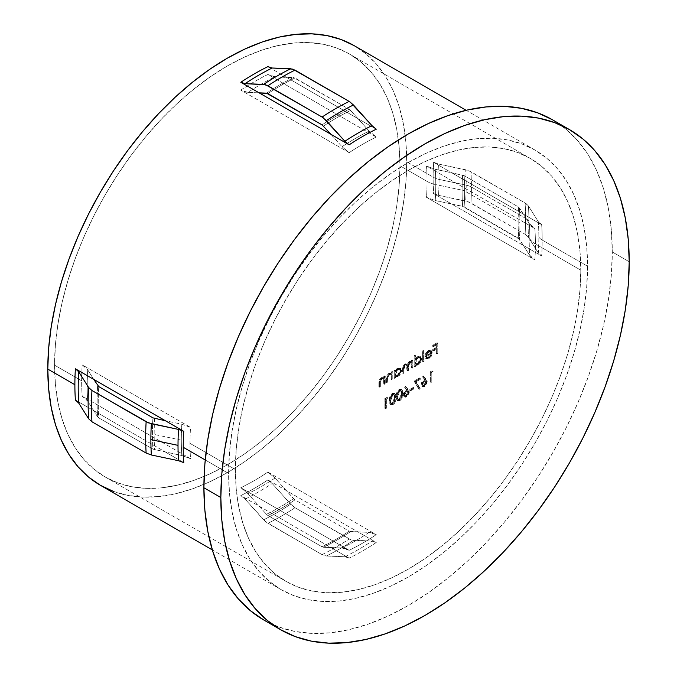 <?xml version="1.0" encoding="UTF-8"?>
<svg xmlns="http://www.w3.org/2000/svg" width="677" height="677" viewBox="0 0 677 677"><rect width="100%" height="100%" fill="white"/><g stroke="black" fill="none" stroke-linecap="round" stroke-linejoin="round"><path stroke-width="0.51" stroke-dasharray="3.38 2.54" d="M54.558 365.165A244.236 141.011 120 0 0 105.147 476.972A244.236 141.011 120 0 0 293.353 411.54A244.236 141.011 120 0 0 399.963 165.755L427.052 181.394A244.236 141.011 -60 0 1 426.518 197.345L534.881 259.9A244.236 141.011 120 0 0 535.414 243.957L580.79 270.157A244.236 141.011 -60 0 1 474.179 515.942A244.236 141.011 -60 0 1 285.973 581.374A244.236 141.011 -60 0 1 235.384 469.567L190.009 443.367A244.236 141.011 120 0 0 190.542 458.701L82.188 396.147A244.236 141.011 -60 0 1 81.655 380.812L54.558 365.165L55.396 345.143L57.883 324.351L61.996 302.991L67.708 281.268L74.952 259.393L83.669 237.576L93.764 216.031L105.147 194.959L117.705 174.564L131.313 155.05L145.851 136.593L161.168 119.38L177.129 103.573L193.571 89.33L210.335 76.78L227.26 66.041L244.185 57.232L260.95 50.428L277.392 45.689L293.353 43.066L308.67 42.592L323.208 44.259L336.824 48.059L349.374 53.948L360.756 61.878L370.852 71.77L379.569 83.525L386.812 97.031L392.525 112.162L396.646 128.765L399.125 146.689L399.963 165.755L399.125 185.777L396.646 206.578L392.525 227.937L386.812 249.661L379.569 271.536L370.852 293.353L360.756 314.898L349.374 335.97L336.824 356.364L323.208 375.879L308.67 394.327L293.353 411.54L277.392 427.348L260.95 441.599L244.185 454.149L227.26 464.879L210.335 473.688L193.571 480.501L177.129 485.24L161.168 487.855L145.851 488.337L131.313 486.67L117.705 482.87L105.147 476.972L93.764 469.043L83.669 459.158L74.952 447.404L67.708 433.889L61.996 418.767L57.883 402.155L55.396 384.231L54.558 365.165L81.655 380.812A244.236 141.011 -60 0 1 82.188 364.861L87.739 369.896A246.462 142.297 120 0 0 87.206 385.238A246.462 142.297 120 0 0 87.739 401.173L97.632 416.854A258.631 149.321 -60 0 1 97.632 385.577A258.631 149.321 120 0 0 97.632 416.854L98.749 417.861A259.079 149.583 -60 0 1 98.749 386.584A259.079 149.583 120 0 0 98.749 417.861L152.926 449.139A259.079 149.583 -60 0 1 152.926 417.861A259.079 149.583 120 0 0 152.926 449.139L181.834 455.503A246.462 142.297 -60 0 1 181.309 440.16A246.462 142.297 -60 0 1 181.512 430.293A246.462 142.297 -60 0 1 181.834 424.217L165.433 420.764L181.834 424.217L190.542 427.424A244.236 141.011 120 0 0 190.009 443.367A244.236 141.011 120 0 0 190.542 458.701L181.834 455.503A246.462 142.297 -60 0 1 181.309 440.16L154.17 434.431L181.309 440.16A246.462 142.297 -60 0 1 181.834 424.217L190.542 427.424A244.236 141.011 120 0 0 190.009 443.367L235.384 469.567L236.222 488.633L238.71 506.557L242.823 523.16L248.535 538.291L255.779 551.797L264.495 563.552L274.591 573.444L285.973 581.374L298.532 587.264L312.139 591.063L326.678 592.73L341.995 592.257L357.955 589.633L374.398 584.903L391.162 578.09L408.087 569.281L425.012 558.542L441.776 545.992L458.219 531.75L474.179 515.942L489.496 498.729L504.035 480.272L517.651 460.758L530.201 440.363L541.583 419.291L551.679 397.746L560.395 375.93L567.639 354.054L573.351 332.339L577.473 310.971L579.952 290.179L580.79 270.157L579.952 251.091L577.473 233.167L573.351 216.564L567.639 201.433L560.395 187.927L551.679 176.164L541.583 166.28L530.201 158.35L517.651 152.46L504.035 148.661L489.496 146.994L474.179 147.468L458.219 150.091L441.776 154.821L425.012 161.634L408.087 170.443L391.162 181.174L374.398 193.732L357.955 207.974L341.995 223.782L326.678 240.995L312.139 259.443L298.532 278.966L285.973 299.352L274.591 320.424L264.495 341.978L255.779 363.794L248.535 385.662L242.823 407.385L238.71 428.753L236.222 449.545L235.384 469.567A244.236 141.011 -60 0 1 341.995 223.782A244.236 141.011 -60 0 1 530.201 158.35A244.236 141.011 -60 0 1 580.79 270.157L535.414 243.957A23.94 13.828 180 0 1 529.854 238.93A246.462 142.297 -60 0 1 529.329 254.874L534.881 259.9A244.236 141.011 120 0 0 535.414 243.957A244.236 141.011 120 0 0 534.881 228.623L529.329 223.596A246.462 142.297 -60 0 1 529.854 238.93A246.462 142.297 -60 0 1 529.329 254.874L519.428 239.193A258.631 149.321 120 0 0 519.928 223.258A4.79 2.767 0 0 0 518.819 222.259A259.079 149.583 120 0 0 518.32 206.908L519.428 207.907A258.631 149.321 -60 0 1 519.928 223.258A258.631 149.321 120 0 0 519.428 207.907L523.346 214.127L433.314 162.141A253.816 146.537 -60 0 1 433.822 177.484L406.733 161.845A253.816 146.537 120 0 0 354.164 45.655L365.995 53.898L376.488 64.171L385.543 76.391L393.075 90.422L399.007 106.145L403.289 123.409L405.87 142.035L406.733 161.845L433.822 177.484A14.369 8.293 0 0 0 439.051 179.413A255.153 147.307 120 0 0 438.535 164.062L433.314 162.141A253.816 146.537 -60 0 1 433.822 177.484A253.816 146.537 -60 0 1 433.314 193.419L438.535 195.348A255.153 147.307 120 0 0 439.051 179.413L466.191 185.143A267.322 154.339 -60 0 1 465.7 201.061L438.535 195.348A255.153 147.307 120 0 0 439.051 179.413A255.153 147.307 120 0 0 438.535 164.062L465.7 169.783L470.93 171.704L525.107 202.982L528.441 206.003L538.342 221.684A255.153 147.307 -60 0 1 538.85 237.026A14.369 8.293 0 0 0 542.184 240.047A253.816 146.537 120 0 0 541.676 224.705L523.346 214.127L529.329 223.596A246.462 142.297 -60 0 1 529.854 238.93A23.94 13.828 0 0 0 535.414 243.957A244.236 141.011 120 0 0 534.881 228.623L426.518 166.06A244.236 141.011 -60 0 1 427.052 181.394A244.236 141.011 -60 0 1 426.518 197.345L435.235 200.544A246.462 142.297 120 0 0 435.76 184.601A23.94 13.828 180 0 1 427.052 181.394A23.94 13.828 0 0 0 435.76 184.601A246.462 142.297 120 0 0 435.235 169.267L464.134 175.622L518.32 206.908A259.079 149.583 -60 0 1 518.819 222.259L464.642 190.973A259.079 149.583 120 0 0 464.134 175.622A259.079 149.583 -60 0 1 464.642 190.973A4.79 2.767 0 0 0 462.899 190.33A258.631 149.321 120 0 0 462.391 174.979A258.631 149.321 -60 0 1 462.899 190.33L435.76 184.601L462.899 190.33A258.631 149.321 -60 0 1 462.391 206.265L435.235 200.544A246.462 142.297 120 0 0 435.76 184.601A246.462 142.297 120 0 0 435.235 169.267L426.518 166.06A244.236 141.011 -60 0 1 427.052 181.394L399.963 165.755A244.236 141.011 120 0 0 349.374 53.948A244.236 141.011 120 0 0 161.168 119.38A244.236 141.011 120 0 0 54.558 365.165M240.809 487.728L349.163 550.291A244.236 141.011 120 0 0 376.26 534.644L267.897 472.089A244.236 141.011 -60 0 1 240.809 487.728L247.934 493.668A246.462 142.297 120 0 0 275.031 478.03L293.564 498.695A258.631 149.321 -60 0 1 266.467 514.334L247.934 493.668A246.462 142.297 120 0 0 275.031 478.03L267.897 472.089A244.236 141.011 -60 0 1 240.809 487.728L349.163 550.291A244.236 141.011 120 0 0 376.26 534.644L369.126 532.35A246.462 142.297 -60 0 1 342.037 547.998L323.504 547.261A258.631 149.321 120 0 0 350.593 531.623L369.126 532.35A246.462 142.297 -60 0 1 342.037 547.998L349.163 550.291L345.515 548.641L342.037 547.998L330.841 547.549L349.163 558.127A253.816 146.537 120 0 0 376.26 542.489L371.978 541.118A255.153 147.307 -60 0 1 344.889 556.756L349.163 558.127A253.816 146.537 120 0 0 376.26 542.489L267.897 479.925A253.816 146.537 -60 0 1 240.809 495.572L245.082 499.135A255.153 147.307 120 0 0 272.179 483.496L290.704 504.162L294.986 507.725L349.163 539.002L353.445 540.381L371.978 541.118A255.153 147.307 -60 0 1 344.889 556.756L326.356 556.02A267.322 154.339 120 0 0 353.445 540.381A267.322 154.339 -60 0 1 326.356 556.02L322.074 554.641A268.659 155.109 120 0 0 349.163 539.002A268.659 155.109 -60 0 1 322.074 554.641L267.897 523.363A268.659 155.109 120 0 0 294.986 507.725A268.659 155.109 -60 0 1 267.897 523.363L263.615 519.801A267.322 154.339 120 0 0 290.704 504.162A267.322 154.339 -60 0 1 263.615 519.801L245.082 499.135A255.153 147.307 120 0 0 272.179 483.496L267.897 479.925A253.816 146.537 -60 0 1 240.809 495.572L349.163 558.127L344.889 556.756L326.356 556.02L322.074 554.641L265.706 521.823L245.082 499.135L240.809 495.572L259.13 506.151L266.467 514.334A258.631 149.321 120 0 0 293.564 498.695L294.986 499.88A259.079 149.583 -60 0 1 267.897 515.519L266.467 514.334L267.897 515.519A259.079 149.583 120 0 0 294.986 499.88L349.163 531.166A259.079 149.583 -60 0 1 322.074 546.804L267.897 515.519L322.074 546.804A259.079 149.583 120 0 0 349.163 531.166L350.593 531.623A258.631 149.321 -60 0 1 323.504 547.261L330.841 547.549L259.13 506.151L247.934 493.668L240.809 487.728M587.56 266.247L542.184 240.047A253.816 146.537 120 0 0 541.676 224.705L538.342 221.684A255.153 147.307 -60 0 1 538.85 237.026A255.153 147.307 -60 0 1 538.342 252.961L541.676 255.982A253.816 146.537 120 0 0 542.184 240.047A14.369 8.293 180 0 1 538.85 237.026A255.153 147.307 -60 0 1 538.342 252.961L528.441 237.28L525.107 234.267L470.93 202.982L465.7 201.061A267.322 154.339 120 0 0 466.191 185.143A14.369 8.293 180 0 1 471.412 187.064A268.659 155.109 -60 0 1 470.93 202.982A268.659 155.109 120 0 0 471.412 187.064L525.589 218.349A268.659 155.109 -60 0 1 525.107 234.267A268.659 155.109 120 0 0 525.589 218.349A14.369 8.293 180 0 1 528.923 221.362A267.322 154.339 -60 0 1 528.441 237.28A267.322 154.339 120 0 0 528.923 221.362A267.322 154.339 120 0 0 528.441 206.003A267.322 154.339 -60 0 1 528.923 221.362A14.369 8.293 0 0 0 525.589 218.349A268.659 155.109 120 0 0 525.107 202.982A268.659 155.109 -60 0 1 525.589 218.349L471.412 187.064A268.659 155.109 120 0 0 470.93 171.704A268.659 155.109 -60 0 1 471.412 187.064A14.369 8.293 0 0 0 466.191 185.143A267.322 154.339 120 0 0 465.7 169.783A267.322 154.339 -60 0 1 466.191 185.143L439.051 179.413A14.369 8.293 180 0 1 433.822 177.484A253.816 146.537 -60 0 1 433.314 193.419L541.676 255.982A253.816 146.537 120 0 0 542.184 240.047L587.56 266.247L586.697 287.056L584.116 308.661L579.834 330.867L573.901 353.436L566.37 376.167L557.315 398.838L546.821 421.238L534.991 443.13L521.942 464.32L507.801 484.605L492.687 503.781L476.769 521.671L460.182 538.097L443.105 552.906L425.681 565.947L408.087 577.1L390.494 586.257L373.078 593.331L355.992 598.256L339.405 600.973L323.488 601.472L308.382 599.737L294.233 595.794L281.183 589.667L269.353 581.425L258.859 571.151L249.805 558.931L242.281 544.9L236.341 529.177L232.067 511.914L229.478 493.296L228.614 473.477A253.816 146.537 -60 0 1 339.405 218.053A253.816 146.537 -60 0 1 534.991 150.057A253.816 146.537 -60 0 1 587.56 266.247A253.816 146.537 -60 0 1 476.769 521.671A253.816 146.537 -60 0 1 281.183 589.667A253.816 146.537 -60 0 1 228.614 473.477L229.478 452.668L232.067 431.054L236.341 408.857L242.281 386.288L249.805 363.549L258.859 340.878L269.353 318.486L281.183 296.594L294.233 275.395L308.382 255.119L323.488 235.943L339.405 218.053L355.992 201.628L373.078 186.818L390.494 173.777L408.087 162.624L425.681 153.467L443.105 146.393L460.182 141.468L476.769 138.743L492.687 138.252L507.801 139.987L521.942 143.93L534.991 150.057L546.821 158.291L557.315 168.573L566.37 180.784L573.901 194.824L579.834 210.547L584.116 227.802L586.697 246.428L587.56 266.247M205.241 459.979L228.614 473.477L205.241 459.979M357.938 118.619L376.26 129.197L357.938 118.619L349.163 109.242L293.564 77.508A258.631 149.321 120 0 0 266.467 93.147A258.631 149.321 -60 0 1 293.564 77.508L286.219 77.212L357.938 118.619L350.593 110.436A258.631 149.321 120 0 0 328.404 122.892A258.631 149.321 120 0 0 323.504 126.074A258.631 149.321 -60 0 1 350.593 110.436L349.163 109.242A259.079 149.583 120 0 0 322.074 124.881A259.079 149.583 -60 0 1 349.163 109.242L294.986 77.965A259.079 149.583 120 0 0 267.897 93.604A259.079 149.583 -60 0 1 294.986 77.965L275.031 76.772A246.462 142.297 120 0 0 260.967 84.278A246.462 142.297 120 0 0 247.934 92.41L259.13 92.851L247.934 92.41L240.809 90.117A244.236 141.011 -60 0 1 267.897 74.478L275.031 76.772A246.462 142.297 120 0 0 247.934 92.41L244.465 91.767L240.809 90.117A244.236 141.011 -60 0 1 250.642 83.872A244.236 141.011 -60 0 1 267.897 74.478L376.26 137.042A244.236 141.011 120 0 0 349.163 152.68L342.037 146.74A246.462 142.297 -60 0 1 347.132 143.422A246.462 142.297 -60 0 1 369.126 131.101L357.938 118.619L369.126 131.101L376.26 137.042A244.236 141.011 120 0 0 349.163 152.68L240.809 90.117L349.163 152.68L342.037 146.74A246.462 142.297 -60 0 1 369.126 131.101L376.26 137.042L267.897 74.478L271.553 76.129L275.031 76.772L286.219 77.212L267.897 66.634L357.938 118.619M629.212 261.745L612.279 251.971A288.774 166.72 120 0 0 552.474 119.778L565.93 129.155L577.87 140.85L588.169 154.745L596.733 170.714L603.486 188.604L608.352 208.237L611.297 229.427L612.279 251.971L629.212 261.745M154.669 418.504A258.631 149.321 120 0 0 154.373 424.335A258.631 149.321 120 0 0 154.17 434.431A258.631 149.321 120 0 0 154.669 449.782A258.631 149.321 -60 0 1 154.17 434.431A258.631 149.321 -60 0 1 154.669 418.504M392.338 404.279L390.849 404.626L389.834 403.847L389.36 398.745L391.56 393.98L393.117 393.092L394.293 393.269L395.241 395.36L395.207 399.252L394.166 402.383L392.338 404.279L393.015 404.668C395.275 402.68 396.273 400.293 396.011 397.509L395.334 397.12C395.596 399.904 394.598 402.29 392.338 404.279L390.426 404.465L389.25 400.632C389.03 397.814 390.054 395.402 392.338 393.405L394.209 393.219L395.334 397.12L396.011 397.509L394.886 393.608L392.338 393.405L393.015 393.794C390.731 395.791 389.707 398.203 389.927 401.021L389.25 400.632L389.927 401.021L391.103 404.854L393.015 404.668L392.338 404.279M407.664 389.283L408.663 391.704L407.884 394.395L405.946 396.426L403.957 396.671L403.196 395.47L403.34 393.582L404.787 391.086L406.733 389.834L404.364 387.024L404.99 386.102L408.341 389.673L405.667 386.491L408.663 391.704L405.946 396.426L403.907 396.646L403.145 394.869L405.811 390.274L406.733 389.834L404.364 387.024L404.99 386.102L405.667 386.491L405.041 387.413L404.364 387.024L407.41 390.231L405.811 390.274L406.488 390.663L403.822 395.266L403.145 394.869L404.584 397.035L406.623 396.815L405.946 396.426L406.623 396.815L409.34 392.101L407.664 389.283M419.571 379.01L415.424 381.405L419.461 388.183L418.767 389.021L414.062 381.134L419.571 377.944L419.571 379.01L420.248 379.399L420.248 378.341L419.571 377.944L419.571 379.01L415.424 381.405L419.461 388.183L418.767 389.021L414.062 381.134L419.571 377.944L420.248 378.341L414.739 381.523L414.062 381.134L419.444 389.41L418.767 389.021L419.444 389.41L420.146 388.573L415.424 381.405L416.101 381.794L420.248 379.399L419.571 379.01M432.552 371.512L431.173 372.308L431.173 381.591L430.369 382.056L430.369 371.715L432.028 370.759L433.229 371.901L432.028 370.759L432.552 371.512L431.173 372.308L431.173 381.591L430.369 382.056L430.369 371.715L432.028 370.759L432.705 371.148L431.046 372.105L430.369 371.715L431.046 372.105L431.046 382.446L430.369 382.056L431.85 381.989L431.173 381.591L431.85 381.989L431.85 372.697L431.173 372.308L431.85 372.697L433.229 371.901L432.552 371.512M392.051 373.704L392.051 372.342L392.855 371.876L392.855 379.433L392.051 379.899L391.374 379.509L392.051 379.899L391.619 374.593L389.021 374.102L389.698 374.491L388.014 376.954L387.337 376.564L388.014 376.954L387.921 378.731L387.236 378.341L387.921 378.731L387.921 382.285L387.236 381.896L387.921 382.285L387.117 382.75L386.432 382.361L387.117 382.75L387.117 378.892L386.432 378.502L387.117 378.892L387.566 376.006L389.563 373.645L388.886 373.255L392.051 373.704L389.563 373.645L387.117 378.892L387.117 382.75L387.921 382.285L388.014 376.954L389.698 374.491L391.331 374.356L391.932 375.21L392.051 379.899L392.855 379.433L392.178 379.044L391.374 379.509L390.942 374.203L389.216 374L387.54 375.82L387.236 381.896L386.432 382.361L386.88 375.617L388.886 373.255L390.29 372.832L391.374 373.315L391.374 371.952L392.178 371.487L392.178 379.044L392.855 379.433L392.855 371.876L392.178 371.487L392.178 379.044L391.374 379.509L391.255 374.821L390.654 373.966L389.021 374.102L387.337 376.564L387.236 381.896L386.432 382.361L386.432 378.502L388.886 373.255L391.374 373.315L391.374 371.952L392.178 371.487L392.855 371.876L392.051 372.342L391.374 371.952L392.051 372.342L392.051 373.704L391.374 373.315M410.567 361.12L412.158 362.051L411.244 361.51L409.898 361.907L407.808 364.937L405.413 364.497L403.196 369.371L403.196 373.467L404 373.002L404 368.906L405.548 365.343L406.97 365.216L407.672 370.886L408.476 370.421L408.476 366.57L410.034 362.754L411.447 362.635L412.158 368.296L412.962 367.831L412.285 367.442L411.472 367.907L411.1 362.55L409.357 362.364L407.918 364.404L407.799 370.031L406.995 370.488L406.674 365.208L404.871 364.954L403.458 366.832L403.323 372.612L402.519 373.078L402.587 367.687L403.306 365.529L405.481 363.811L407.131 364.548L408.527 362.043L410.245 361.137L411.472 361.662L411.472 360.342L412.285 359.885L412.285 367.442L412.962 367.831L412.962 360.274L412.285 359.885L412.285 367.442L411.472 367.907L410.77 362.246L409.357 362.364L407.799 366.181L407.799 370.031L406.995 370.488L406.293 364.818L404.871 364.954L403.323 368.516L403.323 372.612L402.519 373.078L402.519 368.982L404.736 364.108L407.131 364.548L409.221 361.518L410.567 361.12L411.472 361.662L411.472 360.342L412.285 359.885L412.962 360.274L412.158 360.739L411.472 360.342L412.158 360.739L412.158 362.051L410.567 361.12L411.472 361.662M423.421 361.01L422.617 361.476L422.617 350.864L423.421 350.398L423.421 361.01L424.098 361.4L424.098 350.788L423.421 350.398L423.421 361.01L422.617 361.476L422.617 350.864L423.421 350.398L424.098 350.788L423.294 351.253L422.617 350.864L423.294 351.253L423.294 361.865L422.617 361.476L423.294 361.865L424.098 361.4L423.421 361.01M437.088 353.115L436.284 353.58L436.284 348.537L432.73 350.593L432.73 349.535L436.284 347.479L436.284 344.297L432.73 346.353L432.73 345.287L437.088 342.774L437.088 353.115L437.765 353.504L437.765 343.163L437.088 342.774L437.088 353.115L436.284 353.58L436.284 348.537L432.73 350.593L432.73 349.535L436.284 347.479L436.284 344.297L432.73 346.353L432.73 345.287L437.088 342.774L437.765 343.163L433.407 345.685L432.73 345.287L433.407 345.685L433.407 346.742L432.73 346.353L433.407 346.742L436.961 344.686L436.284 344.297L436.961 344.686L436.961 347.868L436.284 347.479L436.961 347.868L433.407 349.924L432.73 349.535L433.407 349.924L433.407 350.991L432.73 350.593L433.407 350.991L436.961 348.934L436.284 348.537L436.961 348.934L436.961 353.969L436.284 353.58L436.961 353.969L437.765 353.504L437.088 353.115M425.977 357.151L426.654 357.541L426.18 358.708L428.042 359.14L431.325 356.246L432.197 353.724L432.07 351.702L431.503 350.838L428.939 350.914L426.307 353.919L425.596 356.957L431.452 353.572L429.066 357.735L428.389 357.346L430.09 355.56L430.775 353.182L424.919 356.567L425.452 353.919L426.789 351.744L428.998 350.178L430.58 350.271L431.393 351.312L431.52 353.326L429.573 357.329L427.365 358.751L425.258 357.989L425.977 357.151L429.066 357.735L425.977 357.151L427.179 358.006L426.654 357.541L425.935 358.387L425.258 357.989L425.977 357.151L428.389 357.346L430.775 353.182L424.919 356.567L425.63 353.529L428.262 350.517L430.826 350.449L431.579 352.539L428.287 358.336L425.892 358.641L425.258 357.989L426.569 359.038L428.964 358.725L428.287 358.336L428.964 358.725L432.256 352.929L430.826 350.449M415.602 364.996L415.602 366.308L414.798 366.773L414.798 356.161L415.602 355.696L415.602 360.206L414.925 359.817L415.602 360.206L418.251 357.084L417.574 356.694L420.662 356.813L421.627 358.26L421.686 358.988L421.009 358.598L421.686 358.988L421.441 360.646L419.588 363.854L418.276 364.895L417.599 364.505L418.276 364.895L417.895 365.098L416.143 365.309L418.276 364.895L421.686 358.988L420.713 356.838L418.251 357.084L415.602 360.206L415.602 355.696L414.925 355.307L414.925 359.817L416.804 357.236L418.877 356.22L420.755 357.244L420.992 358.996L418.911 363.464L416.837 364.861L414.925 364.607L414.925 365.918L414.121 366.384L414.121 355.772L414.925 355.307L415.602 355.696L414.798 356.161L414.121 355.772L414.925 355.307L414.925 359.817L417.574 356.694L420.036 356.449L421.009 358.598L417.599 364.505L414.925 364.607L414.925 365.918L414.121 366.384L414.121 355.772L414.798 356.161L414.798 366.773L414.121 366.384L414.798 366.773L415.602 366.308L414.925 365.918L415.602 366.308L415.602 364.996L414.925 364.607L415.873 365.182L414.925 364.607M395.495 376.607L395.495 377.91L394.691 378.375L394.691 370.818L395.495 370.353L395.495 371.749L394.818 371.36L395.495 371.749L398.144 368.686L397.467 368.296L400.564 368.423L401.52 369.862L401.588 370.598L400.911 370.209L401.571 370.996L400.589 373.958L398.838 376.048L397.492 376.107L398.169 376.497L396.688 377.004L395.495 376.607L398.169 376.497L401.588 370.598L400.615 368.449L398.144 368.686L395.495 371.749L395.495 370.353L394.818 369.964L394.818 371.36L396.705 368.83L398.778 367.823L400.649 368.847L400.894 370.598L398.804 375.066L396.739 376.463L394.818 376.217L394.818 377.521L394.014 377.986L394.014 370.429L394.818 369.964L395.495 370.353L394.691 370.818L394.014 370.429L394.818 369.964L394.818 371.36L397.467 368.296L399.938 368.06L400.911 370.209L397.492 376.107L394.818 376.217L394.818 377.521L394.014 377.986L394.014 370.429L394.691 370.818L394.691 378.375L394.014 377.986L394.691 378.375L395.495 377.91L394.818 377.521L395.495 377.91L395.495 376.607L394.818 376.217L395.774 376.793L394.818 376.217M384.468 378.079L384.468 376.717L385.272 376.251L385.272 383.817L384.468 384.282L383.791 383.884L384.468 384.282L384.037 378.976L381.439 378.477L382.116 378.875L380.432 381.337L379.755 380.939L380.432 381.337L380.339 383.106L379.662 382.717L380.339 383.106L380.339 386.669L379.662 386.271L380.339 386.669L379.535 387.134L378.858 386.736L379.535 387.134L379.535 383.267L378.858 382.877L379.535 383.267L379.983 380.381L381.98 378.02L381.303 377.631L384.468 378.079L381.98 378.02L379.535 383.267L379.535 387.134L380.339 386.669L380.432 381.337L382.116 378.875L383.749 378.739L384.35 379.585L384.468 384.282L385.272 383.817L383.791 383.884L383.36 378.578L381.633 378.375L379.958 380.195L379.662 386.271L378.858 386.736L378.925 381.481L379.746 379.154L382.023 377.309L383.791 377.69L383.791 376.327L384.595 375.862L384.595 383.427L385.272 383.817L385.272 376.251L384.595 375.862L384.595 383.427L383.791 383.884L383.673 379.196L383.072 378.341L381.439 378.477L379.755 380.939L379.662 386.271L378.858 386.736L378.858 382.877L381.303 377.631L383.791 377.69L383.791 376.327L384.595 375.862L385.272 376.251L384.468 376.717L383.791 376.327L384.468 376.717L384.468 378.079L383.791 377.69M425.579 378.934L426.561 380.965L425.799 384.054L423.87 386.076L421.881 386.33L421.111 385.128L421.255 383.233L422.702 380.736L424.657 379.492L422.287 376.674L422.905 375.76L426.256 379.323L423.582 376.15L426.578 381.363L423.87 386.076L421.83 386.296L421.069 384.528L423.726 379.924L424.657 379.492L422.287 376.674L422.905 375.76L423.582 376.15L422.964 377.072L422.287 376.674L425.334 379.882L423.726 379.924L424.403 380.322L421.746 384.917L421.069 384.528L422.507 386.694L424.547 386.474L423.87 386.076L424.547 386.474L427.255 381.752L425.579 378.934M413.258 388.488L409.813 390.485L409.813 389.419L413.258 387.43L413.258 388.488L413.935 388.886L413.935 387.819L413.258 387.43L413.258 388.488L409.813 390.485L409.813 389.419L413.258 387.43L413.935 387.819L410.49 389.808L409.813 389.419L410.49 389.808L410.49 390.874L409.813 390.485L410.49 390.874L413.935 388.886L413.258 388.488M399.235 400.302L397.746 400.64L396.722 399.87L396.248 394.767L398.457 390.003L400.005 389.106L401.19 389.292L402.138 391.382L402.096 395.275L401.063 398.406L399.235 400.302L399.912 400.691C402.172 398.702 403.17 396.316 402.908 393.532L402.231 393.134C402.493 395.918 401.495 398.313 399.235 400.302L397.314 400.488L396.138 396.654C395.918 393.828 396.95 391.424 399.235 389.427L401.106 389.241L402.231 393.134L402.908 393.532L401.783 389.63L399.235 389.427L399.912 389.817C397.627 391.814 396.595 394.226 396.815 397.044L396.138 396.654L396.815 397.044L397.991 400.877L399.912 400.691L399.235 400.302M387.066 397.78L385.687 398.575L385.687 407.859L384.883 408.324L384.883 397.974L386.542 397.018L387.743 398.169L386.542 397.018L387.066 397.78L385.687 398.575L385.687 407.859L384.883 408.324L384.883 397.974L386.542 397.018L387.219 397.407L385.56 398.364L384.883 397.974L385.56 398.364L385.56 408.713L384.883 408.324L385.56 408.713L386.364 408.248L385.687 407.859L386.364 408.248L386.364 398.965L385.687 398.575L386.364 398.965L387.743 398.169L387.066 397.78M93.714 379.365L87.739 369.896A246.462 142.297 120 0 0 87.739 401.173L82.188 396.147A244.236 141.011 -60 0 1 81.655 380.812A244.236 141.011 -60 0 1 81.689 376.505A244.236 141.011 -60 0 1 82.188 364.861L190.542 427.424L82.188 364.861L85.437 367.205L87.739 369.896L93.714 379.365M330.841 134.258L342.037 146.74L330.841 134.258M526.257 235.012L528.441 237.28L538.342 252.961L541.676 255.982L523.346 245.404L518.32 238.186A259.079 149.583 120 0 0 518.819 222.259A4.79 2.767 180 0 1 519.928 223.258A258.631 149.321 -60 0 1 519.428 239.193L462.391 206.265A258.631 149.321 120 0 0 462.899 190.33A4.79 2.767 180 0 1 464.642 190.973A259.079 149.583 -60 0 1 464.134 206.908A259.079 149.583 120 0 0 464.642 190.973L518.819 222.259A259.079 149.583 -60 0 1 518.32 238.186L464.134 206.908L451.635 203.997L433.314 193.419L438.535 195.348L468.501 201.856L525.107 234.267M263.7 619.946A288.774 166.72 120 0 0 486.23 542.582A288.774 166.72 120 0 0 612.279 251.971L611.297 275.649L608.352 300.233L603.486 325.493L596.733 351.177L588.169 377.038L577.87 402.832L565.93 428.313L552.474 453.226L537.623 477.336L521.527 500.413L504.34 522.229L486.23 542.582L467.358 561.267L447.92 578.116L428.101 592.95L408.087 605.644L388.073 616.062L368.254 624.109L348.816 629.712L329.944 632.809L311.835 633.376L294.647 631.404L278.552 626.91L263.7 619.946M93.714 410.643L75.392 400.065L93.714 410.643L98.749 417.861L152.926 449.139L165.433 452.05L93.714 410.643L87.739 401.173L85.437 398.482L82.188 396.147L190.542 458.701L181.834 455.503L165.433 452.05L183.755 462.628L93.714 410.643M100.357 485.274A253.816 146.537 120 0 0 295.942 417.269A253.816 146.537 120 0 0 406.733 161.845L405.87 182.655L403.289 204.268L399.007 226.465L393.075 249.034L385.543 271.773L376.488 294.444L365.995 316.836L354.164 338.728L341.115 359.927L326.974 380.203L311.86 399.388L295.942 417.269L279.356 433.695L262.278 448.504L244.854 461.545L227.26 472.698L209.667 481.855L192.251 488.929L175.165 493.855L158.579 496.579L142.661 497.07L127.555 495.344L113.406 491.392M349.163 531.166L357.938 531.91L376.26 542.489L371.978 541.118L351.355 539.992L294.986 507.725L290.704 504.162L272.179 483.496L267.897 479.925L286.219 490.503L294.986 499.88L349.163 531.166M78.718 403.086L77.347 401.469M270.089 67.624L272.179 68.013M526.257 203.735L528.441 206.003L538.342 221.684L541.676 224.705L523.346 214.127L518.32 206.908L464.134 175.622L451.635 172.72L433.314 162.141L438.535 164.062L468.501 170.579L525.107 202.982M435.235 169.267L451.635 172.72L523.346 214.127L529.329 223.596L531.631 226.287L534.881 228.623L426.518 166.06L435.235 169.267M523.346 245.404L529.329 254.874L531.631 257.573L534.881 259.9L426.518 197.345L435.235 200.544L451.635 203.997L523.346 245.404M267.897 472.089L376.26 534.644L372.604 533.002L369.126 532.35L357.938 531.91L286.219 490.503L275.031 478.03L267.897 472.089M437.765 343.163L433.407 345.685L433.407 346.742L436.961 344.686L436.961 347.868L433.407 349.924L433.407 350.991L436.961 348.934L436.961 353.969L437.765 353.504L437.765 343.163M431.503 350.838L428.262 350.517L428.939 350.914L426.307 353.919L425.63 353.529L426.307 353.919L425.596 356.957L424.919 356.567L425.596 356.957L431.452 353.572L430.775 353.182L431.452 353.572L431.274 354.74L429.531 357.422L427.661 358.141L426.654 357.541M426.4 355.56L428.473 352.15L429.802 351.515L431.071 352.023L431.367 352.692L426.4 355.56L425.723 355.171L430.69 352.302L431.367 352.692L426.4 355.56L428.896 351.862L430.699 351.651L429.912 351.211L431.367 352.692L429.912 351.211L428.219 351.473L428.896 351.862L428.219 351.473L425.723 355.171L426.4 355.56M430.589 351.6L429.125 351.126L427.796 351.761L425.723 355.171L430.69 352.302L429.912 351.211M424.098 350.788L423.294 351.253L423.294 361.865L424.098 361.4L424.098 350.788M415.602 362.542L416.372 364.234L418.758 363.634L420.671 360.739L420.612 358.319L419.241 357.659L417.726 358.361L416.363 359.952L415.602 362.542L418.234 358.023L417.557 357.625L414.925 362.153L415.602 362.542L414.925 362.153L415.636 363.811L418.242 363.981L416.313 364.201L415.602 362.542M417.565 363.591L420.205 359.072L420.882 359.462L418.242 363.981L417.565 363.591L419.418 361.653L420.205 359.072L419.444 357.422L417.557 357.625L420.121 357.811L420.882 359.462L419.418 357.405L417.049 357.972L415.111 360.875L415.356 363.583L417.565 363.591M412.158 362.051L412.158 360.739L412.962 360.274L412.962 367.831L412.158 368.296L411.472 367.907L412.158 368.296L412.158 365.115L411.472 364.725L412.158 365.115L411.785 362.94L409.357 362.364L410.034 362.754L408.663 364.514L408.476 366.57L407.799 366.181L408.476 366.57L408.476 370.421L407.799 370.031L408.476 370.421L407.672 370.886L406.995 370.488L407.672 370.886L407.672 367.941L406.995 367.552L407.672 367.941L407.351 365.605L404.871 364.954L405.548 365.343L404.211 366.959L404 368.906L403.323 368.516L404 368.906L404 373.002L403.323 372.612L404 373.002L403.196 373.467L402.519 373.078L403.196 373.467L403.196 369.371L402.519 368.982L403.196 369.371L403.585 366.706L405.413 364.497L404.736 364.108L406.835 364.192L407.808 364.937L407.131 364.548L407.808 364.937L409.898 361.907L409.221 361.518L411.244 361.51M407.808 364.937L407.131 364.548M395.495 374.153L396.265 375.837L398.651 375.236L400.572 372.342L400.513 369.921L399.142 369.261L397.619 369.972L396.265 371.563L395.495 374.153L398.135 369.625L397.458 369.236L394.818 373.755L395.495 374.153L394.818 373.755L395.537 375.413L398.144 375.591L396.214 375.811L395.495 374.153M397.467 375.202L400.107 370.683L400.784 371.072L398.144 375.591L397.467 375.202L399.32 373.255L400.107 370.683L399.345 369.024L397.458 369.236L400.022 369.414L400.784 371.072L399.32 369.007L396.942 369.583L395.004 372.485L395.258 375.185L397.467 375.202M432.705 371.148L431.046 372.105L431.046 382.446L431.85 381.989L431.85 372.697L433.229 371.901L432.705 371.148M423.582 376.15L426.628 379.805L427.255 381.752L426.476 384.443L425.08 386.11L423.472 386.855L421.949 386.034L421.932 383.631L423.379 381.126L425.334 379.882L422.964 377.072L423.582 376.15M422.55 384.511L423.15 385.645L424.868 385.188L426.214 383.402L426.315 381.523L425.283 380.999L424.2 381.532L422.55 384.511L424.572 381.278L423.895 380.889L421.873 384.121L422.55 384.511L421.873 384.121L422.363 385.196L424.504 385.433L423.04 385.585L422.55 384.511M423.827 385.044L425.774 381.862L426.451 382.251L424.504 385.433L423.827 385.044L425.173 383.698L425.774 381.862L425.266 380.711L423.895 380.889L425.943 381.1L426.451 382.251L425.224 380.686L423.523 381.143L422.033 383.19L422.025 384.849L423.827 385.044M420.248 378.341L414.739 381.523L419.444 389.41L420.146 388.573L416.101 381.794L420.248 379.399L420.248 378.341M413.935 387.819L410.49 389.808L410.49 390.874L413.935 388.886L413.935 387.819M405.667 386.491L408.713 390.147L409.34 392.101L408.561 394.793L405.557 397.204L404.025 396.383L404.017 393.972L405.464 391.475L407.41 390.231L405.041 387.413L405.667 386.491M404.626 394.852L405.235 395.986L406.945 395.537L408.29 393.752L408.4 391.865L407.368 391.348L406.276 391.873L404.626 394.852L406.649 391.628L405.972 391.238L403.949 394.463L404.626 394.852L403.949 394.463L404.448 395.546L406.581 395.783L405.125 395.935L404.626 394.852M405.904 395.385L407.859 392.211L408.536 392.601L406.581 395.783L405.904 395.385L407.258 394.039L407.859 392.211L407.342 391.061L405.972 391.238L408.019 391.45L408.536 392.601L407.3 391.035L405.599 391.484L404.118 393.532L404.11 395.19L405.904 395.385M402.908 393.532L401.74 398.795L399.718 400.801L397.831 400.767L396.925 398.795L396.84 396.121L398.423 391.196L400.107 389.707L401.867 389.681L402.663 390.976L402.908 393.532M399.887 390.891L398.389 392.618L397.704 395.114L397.797 398.44L398.821 399.87L401.029 398.525L402.045 395.444L401.757 391.391L401.029 390.688L399.887 390.891L401.241 390.781L402.104 393.989L401.427 393.599L400.564 390.392L399.21 390.502L399.887 390.891L399.21 390.502L396.942 396.18L397.619 396.578L399.887 390.891M396.942 396.18L397.289 398.592L397.966 398.981L397.619 396.578L396.942 396.18L396.959 396.832L397.864 399.371L399.887 399.65L398.541 399.76L397.289 398.592L398.144 399.481L399.21 399.252L401.427 393.599L402.104 393.989L399.887 399.65L399.21 399.252L400.784 397.382L401.368 395.046L401.266 391.568L400.352 390.299L398.965 390.663L397.712 392.22L396.942 396.18M396.011 397.509L395.664 400.776L394.31 403.543L392.626 404.863L390.942 404.744L390.037 402.781L389.952 400.099L391.526 395.173L393.413 393.599L394.97 393.667L395.766 394.953L396.011 397.509M392.99 394.869L391.501 396.595L390.807 399.091L390.908 402.417L391.932 403.847L394.132 402.502L395.148 399.422L394.869 395.368L394.132 394.674L392.99 394.869L394.344 394.759L395.207 397.966L394.53 397.577L393.667 394.369L392.313 394.479L392.99 394.869L392.313 394.479L390.054 400.166L390.731 400.556L392.99 394.869M390.054 400.166L390.392 402.57L391.069 402.959L390.731 400.556L390.054 400.166L390.07 400.818L390.967 403.348L392.99 403.627L391.644 403.746L390.392 402.57L391.255 403.458L392.313 403.238L394.53 397.577L395.207 397.966L392.99 403.627L392.313 403.238L393.692 401.749L394.395 399.675L394.437 395.867L393.455 394.276L392.068 394.64L390.824 396.206L390.054 400.166M387.219 397.407L385.56 398.364L385.56 408.713L386.364 408.248L386.364 398.965L387.743 398.169L387.219 397.407M105.147 476.972L285.973 581.374M534.991 150.057L466.131 110.292M281.183 589.667L212.316 549.91M349.374 53.948L530.201 158.35M425.892 358.641L426.569 359.038M420.036 356.449L420.713 356.838M415.636 363.811L416.313 364.201M419.444 357.422L420.121 357.811M411.007 361.273L411.684 361.67M406.293 364.818L406.97 365.216M410.77 362.246L411.447 362.635M399.938 368.06L400.615 368.449M395.537 375.413L396.214 375.811M399.345 369.024L400.022 369.414M390.654 373.966L391.331 374.356M383.072 378.341L383.749 378.739M421.83 386.296L422.507 386.694M422.363 385.196L423.04 385.585M425.266 380.711L425.943 381.1M403.907 396.646L404.584 397.035M404.448 395.546L405.125 395.935M407.342 391.061L408.019 391.45M401.106 389.241L401.783 389.63M397.314 400.488L397.991 400.877M400.564 390.392L401.241 390.781M397.864 399.371L398.541 399.76M394.209 393.219L394.886 393.608M390.426 404.465L391.103 404.854M393.667 394.369L394.344 394.759M390.967 403.348L391.644 403.746"/><path stroke-width="1.02" d="M183.239 447.277L205.241 459.979L183.239 447.277A253.816 146.537 120 0 0 183.755 462.628L178.525 460.707A255.153 147.307 -60 0 1 178.017 445.356L150.878 439.627A267.322 154.339 120 0 0 151.36 454.986L178.525 460.707A255.153 147.307 -60 0 1 178.017 445.356A255.153 147.307 -60 0 1 178.525 429.421L183.755 431.342A253.816 146.537 120 0 0 183.239 447.277A253.816 146.537 120 0 0 183.755 462.628L178.525 460.707L151.36 454.986A267.322 154.339 -60 0 1 150.878 439.627L178.017 445.356A255.153 147.307 -60 0 1 178.525 429.421L151.36 423.709A267.322 154.339 120 0 0 150.878 439.627A267.322 154.339 -60 0 1 151.36 423.709L146.139 421.779A268.659 155.109 120 0 0 146.139 453.065L151.36 454.986L146.139 453.065A268.659 155.109 -60 0 1 146.139 421.779L91.954 390.502A268.659 155.109 120 0 0 91.954 421.779L146.139 453.065L91.954 421.779A268.659 155.109 -60 0 1 91.954 390.502L88.628 387.481A267.322 154.339 120 0 0 88.628 418.767L91.954 421.779L88.628 418.767A267.322 154.339 -60 0 1 88.628 387.481L78.718 371.8A255.153 147.307 120 0 0 78.718 403.086L88.628 418.767L78.718 403.086L75.392 400.065A253.816 146.537 -60 0 1 74.876 384.722A253.816 146.537 -60 0 1 75.392 368.787L183.755 431.342A253.816 146.537 120 0 0 183.239 447.277M466.131 110.292L354.164 45.655A253.816 146.537 120 0 0 158.579 113.651A253.816 146.537 120 0 0 47.788 369.083L74.876 384.722A253.816 146.537 -60 0 1 75.392 368.787L78.718 371.8A255.153 147.307 120 0 0 78.718 403.086M350.39 102.193L371.978 125.634L376.26 129.197A253.816 146.537 120 0 0 349.163 144.836L240.809 82.272A253.816 146.537 -60 0 1 267.897 66.634L272.179 68.013A255.153 147.307 120 0 0 245.082 83.652L263.615 84.388L267.897 85.759L322.074 117.045L326.356 120.608L344.889 141.273A255.153 147.307 -60 0 1 371.978 125.634L376.26 129.197A253.816 146.537 120 0 0 349.163 144.836L344.889 141.273A255.153 147.307 -60 0 1 371.978 125.634L353.445 104.969A267.322 154.339 120 0 0 326.356 120.608A267.322 154.339 -60 0 1 353.445 104.969L349.163 101.406A268.659 155.109 120 0 0 322.074 117.045A268.659 155.109 -60 0 1 349.163 101.406L294.986 70.12A268.659 155.109 120 0 0 267.897 85.759A268.659 155.109 -60 0 1 294.986 70.12L290.704 68.749A267.322 154.339 120 0 0 263.615 84.388A267.322 154.339 -60 0 1 290.704 68.749L272.179 68.013A255.153 147.307 120 0 0 245.082 83.652L240.809 82.272A253.816 146.537 -60 0 1 267.897 66.634L270.724 67.802M220.829 497.527A288.774 166.72 -60 0 1 346.878 206.917A288.774 166.72 -60 0 1 569.399 129.552A288.774 166.72 -60 0 1 629.212 261.745L628.231 285.423L625.286 310.015L620.42 335.267L613.667 360.951L605.103 386.812L594.795 412.606L582.863 438.087L569.408 463L554.556 487.11L538.46 510.187L521.273 532.004L503.163 552.356L484.292 571.041L464.854 587.89L445.034 602.725L425.021 615.418L405.007 625.836L385.179 633.884L365.749 639.486L346.878 642.583L328.76 643.15L311.572 641.178L295.485 636.685L280.633 629.72L267.178 620.344L255.237 608.648L244.939 594.753L236.375 578.784L229.621 560.894L224.747 541.261L221.811 520.071L220.829 497.527L221.811 473.849L224.747 449.266L229.621 424.005L236.375 398.321L244.939 372.46L255.237 346.666L267.178 321.186L280.633 296.272L295.485 272.162L311.572 249.085L328.76 227.269L346.878 206.917L365.749 188.231L385.179 171.383L405.007 156.548L425.021 143.854L445.034 133.437L464.854 125.389L484.292 119.787L503.163 116.689L521.273 116.122L538.46 118.094L554.556 122.588L569.408 129.552L582.863 138.929L594.795 150.624L605.103 164.519L613.667 180.488L620.42 198.378L625.286 218.011L628.231 239.201L629.212 261.745A288.774 166.72 -60 0 1 503.163 552.356A288.774 166.72 -60 0 1 280.633 629.72A288.774 166.72 -60 0 1 220.829 497.527L203.895 487.753L220.829 497.527M552.474 119.778A288.774 166.72 120 0 0 329.944 197.142A288.774 166.72 120 0 0 203.895 487.753A288.774 166.72 120 0 0 263.7 619.946L250.245 610.569L238.312 598.874L228.005 584.979L219.441 569.01L212.688 551.12L207.822 531.487L204.877 510.297L203.895 487.753L204.877 464.075L207.822 439.483L212.688 414.231L219.441 388.547L228.005 362.686L238.312 336.892L250.245 311.412L263.7 286.498L278.552 262.388L294.647 239.311L311.835 217.495L329.944 197.142L348.816 178.457L368.254 161.608L388.073 146.774L408.087 134.08L428.101 123.663L447.92 115.615L467.358 110.012L486.23 106.915L504.34 106.348L521.527 108.32L537.623 112.814L552.474 119.778L569.399 129.552M165.433 420.764L152.926 417.861L98.749 386.584L93.714 379.365L98.749 386.584L152.926 417.861L165.433 420.764L183.755 431.342L178.525 429.421L148.568 422.905L91.954 390.502L88.628 387.481L78.718 371.8L75.392 368.787L165.433 420.764M266.467 93.147L322.074 124.881L330.841 134.258L322.074 124.881L267.897 93.604L259.13 92.851L266.467 93.147M77.821 401.926L75.392 400.065A253.816 146.537 -60 0 1 74.876 384.722L47.788 369.083A253.816 146.537 120 0 0 100.357 485.274L113.406 491.392M354.164 45.655L341.115 39.528L326.974 35.585L311.86 33.85L295.942 34.349L279.356 37.066L262.278 41.991L244.854 49.066L227.26 58.222L209.667 69.376L192.251 82.425L175.165 97.226L158.579 113.651L142.661 131.541L127.555 150.717L113.406 171.002L100.357 192.192L88.526 214.093L78.033 236.485L68.978 259.156L61.455 281.886L55.514 304.464L51.24 326.661L48.651 348.266L47.788 369.083L48.651 388.894L51.24 407.52L55.514 424.775L61.455 440.499L68.978 454.538L78.033 466.749L88.526 477.031L100.357 485.274L212.316 549.91M323.293 117.832L344.889 141.273L349.163 144.836L240.809 82.272L245.082 83.652L265.706 84.777L322.074 117.045M272.179 68.013L292.803 69.139L349.163 101.406M280.633 629.72L263.7 619.946"/></g></svg>
